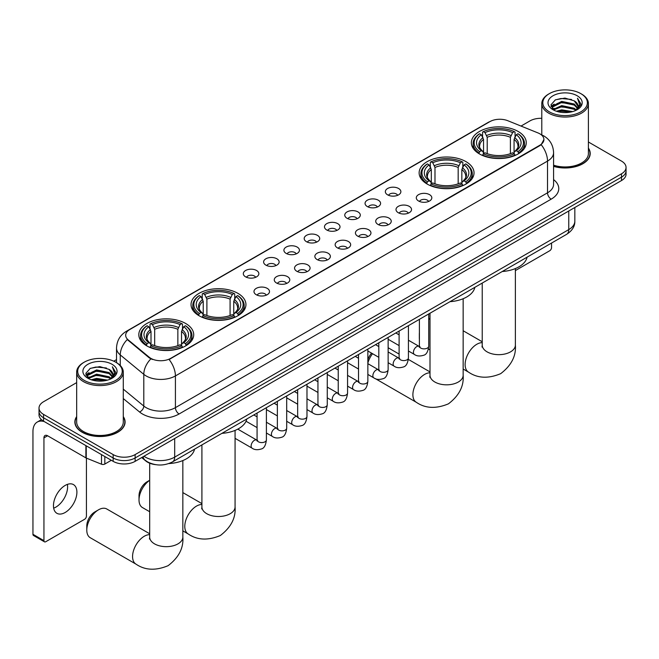 <?xml version="1.0" encoding="UTF-8"?>
<svg xmlns="http://www.w3.org/2000/svg" width="659" height="659" viewBox="0 0 659 659"><rect width="100%" height="100%" fill="white"/><g stroke="black" fill="none" stroke-linecap="round" stroke-linejoin="round"><path stroke-width="0.99" d="M465.995 161.644A27.447 15.849 0 0 0 436.077 158.209A27.447 15.849 0 0 0 419.132 172.856A27.447 15.849 0 0 0 427.172 184.059A27.447 15.849 0 0 0 457.091 187.494A27.447 15.849 0 0 0 474.035 172.856A27.447 15.849 0 0 0 465.995 161.644M237.899 293.337A27.447 15.849 0 0 0 207.98 289.902A27.447 15.849 0 0 0 191.036 304.54A27.447 15.849 0 0 0 199.076 315.752A27.447 15.849 0 0 0 228.994 319.187A27.447 15.849 0 0 0 245.939 304.54A27.447 15.849 0 0 0 237.899 293.337M185.673 323.487A27.447 15.849 0 0 0 155.755 320.052A27.447 15.849 0 0 0 138.81 334.698A27.447 15.849 0 0 0 146.85 345.901A27.447 15.849 0 0 0 176.769 349.336A27.447 15.849 0 0 0 193.713 334.698A27.447 15.849 0 0 0 185.673 323.487M518.221 131.495A27.447 15.849 0 0 0 488.303 128.06A27.447 15.849 0 0 0 471.358 142.698A27.447 15.849 0 0 0 479.398 153.909A27.447 15.849 0 0 0 509.316 157.344A27.447 15.849 0 0 0 526.261 142.698A27.447 15.849 0 0 0 518.221 131.495M387.616 194.842A7.768 4.489 180 0 1 386.075 193.573A7.768 4.489 180 0 1 388.645 187.996A7.768 4.489 180 0 1 398.604 188.499A7.768 4.489 180 0 1 400.145 193.573A7.768 4.489 180 0 1 387.616 194.842M397.657 195.311A4.662 2.694 0 0 0 396.405 194.001A4.662 2.694 0 0 0 391.817 193.318A4.662 2.694 0 0 0 388.563 195.311M367.327 206.555A7.768 4.489 180 0 1 365.786 205.287A7.768 4.489 180 0 1 368.356 199.71A7.768 4.489 180 0 1 378.315 200.212A7.768 4.489 180 0 1 379.856 205.287A7.768 4.489 180 0 1 367.327 206.555M377.368 207.025A4.662 2.694 0 0 0 376.116 205.715A4.662 2.694 0 0 0 371.528 205.031A4.662 2.694 0 0 0 368.274 207.025M347.038 218.269A7.768 4.489 180 0 1 345.497 217A7.768 4.489 180 0 1 348.067 211.424A7.768 4.489 180 0 1 358.026 211.926A7.768 4.489 180 0 1 359.567 217A7.768 4.489 180 0 1 347.038 218.269M357.079 218.739A4.662 2.694 0 0 0 355.827 217.429A4.662 2.694 0 0 0 351.239 216.745A4.662 2.694 0 0 0 347.985 218.739M326.749 229.983A7.768 4.489 180 0 1 325.208 228.714A7.768 4.489 180 0 1 327.778 223.146A7.768 4.489 180 0 1 337.738 223.64A7.768 4.489 180 0 1 339.278 228.714A7.768 4.489 180 0 1 326.749 229.983M336.79 230.452A4.662 2.694 0 0 0 335.538 229.143A4.662 2.694 0 0 0 330.95 228.459A4.662 2.694 0 0 0 327.696 230.452M306.46 241.696A7.768 4.489 180 0 1 304.919 240.428A7.768 4.489 180 0 1 307.489 234.859A7.768 4.489 180 0 1 317.449 235.354A7.768 4.489 180 0 1 318.989 240.428A7.768 4.489 180 0 1 306.46 241.696M316.501 242.166A4.662 2.694 0 0 0 315.249 240.856A4.662 2.694 0 0 0 310.653 240.173A4.662 2.694 0 0 0 307.407 242.166M286.171 253.41A7.768 4.489 180 0 1 284.63 252.142A7.768 4.489 180 0 1 287.2 246.573A7.768 4.489 180 0 1 297.16 247.067A7.768 4.489 180 0 1 298.7 252.142A7.768 4.489 180 0 1 286.171 253.41M296.212 253.88A4.662 2.694 0 0 0 294.96 252.57A4.662 2.694 0 0 0 290.364 251.886A4.662 2.694 0 0 0 287.118 253.88M265.882 265.132A7.768 4.489 180 0 1 264.341 263.855A7.768 4.489 180 0 1 266.911 258.287A7.768 4.489 180 0 1 276.862 258.781A7.768 4.489 180 0 1 278.411 263.855A7.768 4.489 180 0 1 265.882 265.132M275.923 265.593A4.662 2.694 0 0 0 274.671 264.284A4.662 2.694 0 0 0 270.075 263.6A4.662 2.694 0 0 0 266.829 265.593M245.593 276.846A7.768 4.489 180 0 1 244.044 275.577A7.768 4.489 180 0 1 246.623 270.001A7.768 4.489 180 0 1 256.573 270.495A7.768 4.489 180 0 1 258.122 275.577A7.768 4.489 180 0 1 245.593 276.846M255.634 277.307A4.662 2.694 0 0 0 254.382 275.997A4.662 2.694 0 0 0 249.786 275.314A4.662 2.694 0 0 0 246.532 277.307M418.564 200.995A7.768 4.489 180 0 1 417.023 199.726A7.768 4.489 180 0 1 419.594 194.15A7.768 4.489 180 0 1 429.553 194.652A7.768 4.489 180 0 1 431.093 199.726A7.768 4.489 180 0 1 418.564 200.995M428.605 201.465A4.662 2.694 0 0 0 427.353 200.147A4.662 2.694 0 0 0 422.765 199.471A4.662 2.694 0 0 0 419.511 201.465M398.275 212.709A7.768 4.489 180 0 1 396.734 211.44A7.768 4.489 180 0 1 399.305 205.863A7.768 4.489 180 0 1 409.264 206.366A7.768 4.489 180 0 1 410.804 211.44A7.768 4.489 180 0 1 398.275 212.709M408.316 213.178A4.662 2.694 0 0 0 407.064 211.868A4.662 2.694 0 0 0 402.476 211.185A4.662 2.694 0 0 0 399.222 213.178M377.986 224.422A7.768 4.489 180 0 1 376.446 223.154A7.768 4.489 180 0 1 379.016 217.577A7.768 4.489 180 0 1 388.975 218.08A7.768 4.489 180 0 1 390.515 223.154A7.768 4.489 180 0 1 377.986 224.422M388.027 224.892A4.662 2.694 0 0 0 386.775 223.582A4.662 2.694 0 0 0 382.179 222.899A4.662 2.694 0 0 0 378.933 224.892M357.697 236.136A7.768 4.489 180 0 1 356.157 234.868A7.768 4.489 180 0 1 358.727 229.299A7.768 4.489 180 0 1 368.686 229.793A7.768 4.489 180 0 1 370.226 234.868A7.768 4.489 180 0 1 357.697 236.136M367.738 236.606A4.662 2.694 0 0 0 366.486 235.296A4.662 2.694 0 0 0 361.89 234.612A4.662 2.694 0 0 0 358.644 236.606M337.408 247.85A7.768 4.489 180 0 1 335.868 246.581A7.768 4.489 180 0 1 338.438 241.013A7.768 4.489 180 0 1 348.397 241.507A7.768 4.489 180 0 1 349.937 246.581A7.768 4.489 180 0 1 337.408 247.85M347.45 248.319A4.662 2.694 0 0 0 346.197 247.01A4.662 2.694 0 0 0 341.601 246.326A4.662 2.694 0 0 0 338.355 248.319M317.119 259.564A7.768 4.489 180 0 1 315.579 258.295A7.768 4.489 180 0 1 318.149 252.727A7.768 4.489 180 0 1 328.1 253.221A7.768 4.489 180 0 1 329.648 258.295A7.768 4.489 180 0 1 317.119 259.564M327.161 260.033A4.662 2.694 0 0 0 325.908 258.723A4.662 2.694 0 0 0 321.312 258.04A4.662 2.694 0 0 0 318.066 260.033M296.83 271.277A7.768 4.489 180 0 1 295.281 270.009A7.768 4.489 180 0 1 297.86 264.44A7.768 4.489 180 0 1 307.811 264.934A7.768 4.489 180 0 1 309.359 270.009A7.768 4.489 180 0 1 296.83 271.277M306.863 271.747A4.662 2.694 0 0 0 305.619 270.437A4.662 2.694 0 0 0 301.023 269.753A4.662 2.694 0 0 0 297.769 271.747M276.533 282.999A7.768 4.489 180 0 1 274.992 281.731A7.768 4.489 180 0 1 277.571 276.154A7.768 4.489 180 0 1 287.522 276.648A7.768 4.489 180 0 1 289.062 281.731A7.768 4.489 180 0 1 276.533 282.999M286.574 283.461A4.662 2.694 0 0 0 285.331 282.151A4.662 2.694 0 0 0 280.734 281.467A4.662 2.694 0 0 0 277.48 283.461M256.244 294.713A7.768 4.489 180 0 1 254.703 293.444A7.768 4.489 180 0 1 257.282 287.868A7.768 4.489 180 0 1 267.233 288.37A7.768 4.489 180 0 1 268.773 293.444A7.768 4.489 180 0 1 256.244 294.713M266.285 295.174A4.662 2.694 0 0 0 265.033 293.865A4.662 2.694 0 0 0 260.445 293.181A4.662 2.694 0 0 0 257.191 295.174M537.958 132.912A13.987 8.073 180 0 1 539.828 133.818A13.987 8.073 180 0 1 543.922 139.527A13.987 8.073 180 0 1 539.828 145.235L170.656 358.372A13.987 8.073 180 0 1 149.313 357.302L128.2 339.887A13.987 8.073 180 0 1 125.671 335.258A13.987 8.073 180 0 1 129.765 329.549L489.892 121.627A13.987 8.073 180 0 1 507.801 120.721L537.958 132.912M155.681 464.661A15.536 8.971 180 0 1 145.845 460.995L141.685 457.568M76.666 416.612A25.116 14.506 0 0 0 74.854 422.024A25.116 14.506 0 0 0 82.21 432.279A25.116 14.506 0 0 0 109.583 435.418A25.116 14.506 0 0 0 125.095 422.024A25.116 14.506 0 0 0 123.282 416.612M543.922 139.527L541.179 144.667L539.828 145.655L169.083 359.501A18.131 10.47 60 0 1 175.418 375.927A20.717 11.961 180 0 1 146.117 375.927A20.717 11.961 180 0 1 143.794 374.328L120.267 354.929A20.717 11.961 180 0 1 116.519 348.067L116.519 362.648M76.666 382.615L43.568 401.726A15.536 8.971 0 0 0 39.021 408.069L39.021 414.832A15.536 8.971 0 0 0 43.568 421.175L113.159 461.349L113.159 457.972A15.536 8.971 0 0 0 135.128 457.972L621.503 177.164A15.536 8.971 0 0 0 626.05 170.821A15.536 8.971 0 0 1 621.503 177.164L135.128 457.972A15.536 8.971 0 0 1 113.159 457.972L43.568 417.798L113.159 457.972L113.159 454.586A15.536 8.971 0 0 0 135.128 454.586L621.503 173.787A15.536 8.971 0 0 0 626.05 167.444A15.536 8.971 0 0 0 621.503 161.101L588.405 141.99M39.021 411.447A15.536 8.971 0 0 0 43.568 417.798A15.536 8.971 0 0 1 39.021 411.447M152.451 359.501L149.313 357.911L127.253 339.55A18.131 12.126 129.5 0 0 120.267 354.929L120.267 365.506M553.585 166.373A25.116 14.506 0 0 0 590.217 153.481A25.116 14.506 0 0 0 588.405 148.077M541.789 118.307A15.536 8.971 0 0 0 529.935 120.918L521.022 126.067M116.519 359.608L113.785 361.19M39.021 408.069A15.536 8.971 0 0 0 43.568 414.412L113.159 454.586M113.159 461.349A15.536 8.971 0 0 0 135.128 461.349L621.503 180.55A15.536 8.971 0 0 0 626.05 174.207L626.05 167.444M515.379 270.577L549.713 250.749A2.587 1.499 120 0 0 551.55 247.578L551.55 243.047M549.351 111.832A22.274 12.859 0 0 0 580.843 111.832A22.274 12.859 0 0 0 580.843 93.644L581.576 94.064A23.304 13.46 0 0 1 588.405 103.587A23.304 13.46 0 0 1 574.014 116.017A23.304 13.46 0 0 1 548.617 113.101A23.304 13.46 0 0 1 541.789 103.587A23.304 13.46 0 0 1 548.617 94.064L549.351 93.644A22.274 12.859 0 0 0 549.351 111.832M553.585 165.187A23.304 13.46 0 0 0 588.405 153.481L588.405 103.587M553.585 166.208A24.861 14.35 0 0 0 589.962 153.481A24.861 14.35 0 0 0 588.405 148.489M556.369 111.223L561.748 109.847L572.646 111.593M557.909 111.692L561.748 110.901L571.048 111.989M553.025 109.501L561.748 105.613L574.253 108.257L576.263 109.921M553.56 109.938L561.748 106.676L574.253 109.312L575.711 110.424M552.3 108.776L552.588 105.967L561.748 101.387L574.253 104.023L577.679 107.911M552.193 108.257L552.588 107.022L561.748 102.442L574.253 105.086L577.432 108.414M575.579 110.531A12.949 7.48 0 0 0 578.05 106.14A12.949 7.48 0 0 0 574.253 100.852L578.042 106.396M577.185 95.761A17.093 9.869 0 0 0 553.049 95.736A17.093 9.869 0 0 0 552.934 109.674A17.093 9.869 0 0 0 553.008 109.715A17.093 9.869 0 0 0 577.259 109.674A17.093 9.869 0 0 0 577.185 95.761M574.253 100.852L564.952 98.076L555.389 99.838L550.957 104.847L553.898 110.185M576.633 110.02L580.768 104.781L580.851 103.834L577.49 98.224L579.607 104.517L575.711 110.473M581.576 94.064L580.843 93.644A22.274 12.859 0 0 0 549.351 93.644M577.49 98.224L580.843 104.048M555.166 99.946L561.023 98.504L571.51 99.443M551.13 106.75L553.041 105.251M557.242 103.463L561.023 102.73L571.139 103.562M557.242 107.689L561.023 106.956L571.139 107.788M558.016 111.717L561.023 111.19L571.04 111.989M551.015 106.338L554.153 104.106M552.687 109.18L554.153 108.331M419.396 336.683A16.574 9.572 120 0 0 419.33 338.125L419.33 333.891A11.392 6.582 -60 0 1 419.396 332.696M430.006 318.478A16.574 9.572 120 0 0 428.721 319.442M419.33 338.125A16.574 9.572 120 0 0 419.396 339.492M428.721 319.17L430.006 318.429L428.721 319.17M478.904 153.613L479.637 151.652A24.655 14.234 0 0 1 479.637 133.752L481.334 134.724A22.274 12.859 0 0 0 481.334 150.672L483.006 151.628L483.549 153.621M483.549 152.806L483.549 139.42L481.334 134.724M482.569 136.85L482.569 132.055L483.302 131.635A24.655 14.234 0 0 1 514.317 131.635L512.62 132.616A22.274 12.859 0 0 0 484.999 132.616L487.215 137.303L487.215 153.679M510.404 153.679L510.404 137.303L512.62 132.616M502.232 271.516A28.485 16.45 0 0 0 527.085 257.167M482.569 155.038A25.693 14.836 0 0 0 515.05 155.038L514.317 153.769A24.655 14.234 0 0 1 483.302 153.769L482.569 155.475M515.05 155.475L515.05 155.038M479.637 133.752L478.904 134.172A25.693 14.836 0 0 0 473.121 143.547A25.693 14.836 0 0 0 478.904 152.921M514.317 131.635L515.05 132.055L515.05 136.85M483.302 153.769L484.999 152.789A22.274 12.859 0 0 0 512.62 152.789L514.317 153.769M481.334 150.672L479.637 151.652M484.999 132.616L483.302 131.635M483.006 137.607A19.918 11.5 0 0 0 483.006 151.628L483.105 151.685C480.271 148.95 479.118 147.089 479.645 146.117A19.16 11.063 0 0 1 483.549 139.42M518.715 152.921A25.693 14.836 0 0 0 524.498 143.547A25.693 14.836 0 0 0 518.715 134.172L517.974 133.752A24.655 14.234 0 0 1 517.974 151.652L518.715 153.613M517.974 151.652L516.277 150.672A22.274 12.859 0 0 0 516.277 134.724L517.974 133.752M516.277 134.724L514.069 139.42L514.069 152.806L514.605 151.628L516.277 150.672M514.069 139.42A19.16 11.063 0 0 1 517.974 146.117C518.493 147.097 517.34 148.959 514.514 151.685L514.605 151.628A19.918 11.5 0 0 0 514.605 137.607M514.069 153.621L514.069 152.806M367.854 359.715A11.392 6.582 -60 0 1 371.569 353.142M372.549 353.71A16.574 9.572 120 0 0 367.854 363.109M426.678 183.77L427.411 181.802A24.655 14.234 0 0 1 427.411 163.902L429.108 164.882A22.274 12.859 0 0 0 429.108 180.83L430.78 181.777L431.324 183.779M431.324 182.963L431.324 169.569L429.108 164.882M430.343 166.999L430.343 162.205L431.077 161.785A24.655 14.234 0 0 1 462.091 161.785L460.394 162.765A22.274 12.859 0 0 0 432.774 162.765L434.989 167.46L434.989 183.828M458.178 183.828L458.178 167.46L460.394 162.765M450.006 301.674A28.485 16.45 0 0 0 474.859 287.324M430.343 185.187A25.693 14.836 0 0 0 462.824 185.187L462.091 183.919A24.655 14.234 0 0 1 431.077 183.919L430.343 185.632M462.824 185.632L462.824 185.187M427.411 163.902L426.678 164.322A25.693 14.836 0 0 0 420.895 173.696A25.693 14.836 0 0 0 426.678 183.078M462.091 161.785L462.824 162.205L462.824 166.999M431.077 183.919L432.774 182.938A22.274 12.859 0 0 0 460.394 182.938L462.091 183.919M429.108 180.83L427.411 181.802M432.774 162.765L431.077 161.785M430.78 167.765A19.918 11.5 0 0 0 430.78 181.777L430.879 181.843C428.045 179.1 426.892 177.246 427.419 176.266A19.16 11.063 0 0 1 431.324 169.569M466.49 183.078A25.693 14.836 0 0 0 472.272 173.696A25.693 14.836 0 0 0 466.49 164.322L465.748 163.902A24.655 14.234 0 0 1 465.748 181.802L466.49 183.77M465.748 181.802L464.051 180.83A22.274 12.859 0 0 0 464.051 164.882L465.748 163.902M464.051 164.882L461.844 169.569L461.844 182.963L462.379 181.777L464.051 180.83M461.844 169.569A19.16 11.063 0 0 1 465.748 176.266C466.267 177.255 465.114 179.108 462.288 181.843L462.379 181.777A19.918 11.5 0 0 0 462.379 167.765M461.844 183.779L461.844 182.963M149.684 480.32A16.574 9.572 120 0 0 139.016 499.967L139.016 495.733A11.392 6.582 -60 0 1 147.072 481.778L149.684 480.271L147.072 481.778M139.016 499.967A16.574 9.572 120 0 0 142.443 507.554L149.684 511.73M198.581 315.455L199.323 313.495A24.655 14.234 0 0 1 199.323 295.586L201.011 296.566A22.274 12.859 0 0 0 201.011 312.514L202.692 313.47L203.227 315.463M203.227 314.648L203.227 301.262L201.011 296.566M202.247 298.692L202.247 293.898L202.98 293.477A24.655 14.234 0 0 1 233.994 293.477L232.297 294.458A22.274 12.859 0 0 0 204.677 294.458L206.893 299.145L206.893 315.521M230.082 315.521L230.082 299.145L232.297 294.458M221.91 433.358A28.485 16.45 0 0 0 246.771 419.009M202.247 316.88A25.693 14.836 0 0 0 234.728 316.88L233.994 315.612A24.655 14.234 0 0 1 202.98 315.612L202.247 317.317M234.728 317.317L234.728 316.88M199.323 295.586L198.581 296.015A25.693 14.836 0 0 0 192.799 305.389A25.693 14.836 0 0 0 198.581 314.763M233.994 293.477L234.728 293.898L234.728 298.692M202.98 315.612L204.677 314.631A22.274 12.859 0 0 0 232.297 314.631L233.994 315.612M201.011 312.514L199.323 313.495M204.677 294.458L202.98 293.477M202.692 299.45A19.918 11.5 0 0 0 202.692 313.47L202.783 313.527C199.949 310.793 198.796 308.931 199.323 307.959A19.16 11.063 0 0 1 203.227 301.262M238.393 314.763A25.693 14.836 0 0 0 244.176 305.389A25.693 14.836 0 0 0 238.393 296.015L237.652 295.586A24.655 14.234 0 0 1 237.652 313.495L238.393 315.455M237.652 313.495L235.963 312.514A22.274 12.859 0 0 0 235.963 296.566L237.652 295.586M235.963 296.566L233.747 301.262L233.747 314.648L234.283 313.47L235.963 312.514M233.747 301.262A19.16 11.063 0 0 1 237.652 307.959C238.171 308.939 237.018 310.801 234.192 313.527L234.283 313.47A19.918 11.5 0 0 0 234.283 299.45M233.747 315.463L233.747 314.648M86.79 530.116L86.79 525.89A11.392 6.582 -60 0 1 94.847 511.936L98.504 509.819A16.574 9.572 120 0 0 86.79 530.116A16.574 9.572 120 0 0 90.217 537.703L136.001 564.137A16.574 9.572 -60 0 1 133.456 550.858A16.574 9.572 -60 0 1 144.288 536.245A16.574 9.572 -60 0 1 149.684 534.655M146.356 345.613L147.097 343.644A24.655 14.234 0 0 1 147.097 325.744L148.786 326.724A22.274 12.859 0 0 0 148.786 342.664L150.466 343.619L151.002 345.621M151.002 344.805L151.002 331.411L148.786 326.724M150.021 328.841L150.021 324.047L150.754 323.627A24.655 14.234 0 0 1 181.769 323.627L180.072 324.607A22.274 12.859 0 0 0 152.451 324.607L154.667 329.302L154.667 345.67M177.856 345.67L177.856 329.302L180.072 324.607M168.795 463.565A28.485 16.45 0 0 0 194.545 449.166M150.021 347.029A25.693 14.836 0 0 0 182.502 347.029L181.769 345.761A24.655 14.234 0 0 1 150.754 345.761L150.021 347.474M182.502 347.474L182.502 347.029M147.097 325.744L146.356 326.164A25.693 14.836 0 0 0 140.573 335.538A25.693 14.836 0 0 0 146.356 344.921M181.769 323.627L182.502 324.047L182.502 328.841M150.754 345.761L152.451 344.781A22.274 12.859 0 0 0 180.072 344.781L181.769 345.761M148.786 342.664L147.097 343.644M152.451 324.607L150.754 323.627M150.466 329.607A19.918 11.5 0 0 0 150.466 343.619L150.557 343.685C147.723 340.942 146.57 339.088 147.097 338.108A19.16 11.063 0 0 1 151.002 331.411M186.167 344.921A25.693 14.836 0 0 0 191.95 335.538A25.693 14.836 0 0 0 186.167 326.164L185.426 325.744A24.655 14.234 0 0 1 185.426 343.644L186.167 345.613M185.426 343.644L183.737 342.664A22.274 12.859 0 0 0 183.737 326.724L185.426 325.744M183.737 326.724L181.522 331.411L181.522 344.805L182.057 343.619L183.737 342.664M181.522 331.411A19.16 11.063 0 0 1 185.426 338.108C185.945 339.088 184.792 340.95 181.966 343.685L182.057 343.619A19.918 11.5 0 0 0 182.057 329.607M181.522 345.621L181.522 344.805M149.684 533.765L106.791 508.995A16.574 9.572 120 0 0 98.504 509.819L94.847 511.936M67.391 484.381A16.574 9.572 -60 0 1 55.883 507.117A16.574 9.572 -60 0 1 53.667 508.147M65.175 512.48A16.574 9.572 120 0 0 76.007 497.874A16.574 9.572 120 0 0 73.47 484.596A16.574 9.572 120 0 0 65.175 485.419A16.574 9.572 120 0 0 54.351 500.024A16.574 9.572 120 0 0 56.888 513.303A16.574 9.572 120 0 0 65.175 512.48M104.822 456.539L104.822 464.051L111.322 460.295M44.342 421.62A20.717 11.961 -120 0 0 37.242 422.057A20.717 11.961 -120 0 0 32.95 431.538L32.95 534.301L43.939 540.644L43.939 437.881A5.181 2.99 60 0 1 45.01 435.508A5.181 2.99 60 0 1 47.596 435.764L85.892 457.873L85.892 445.616M43.939 540.644A2.587 1.499 120 0 0 44.474 541.83L33.485 535.487A2.587 1.499 -60 0 1 32.95 534.301M44.474 541.83A2.587 1.499 120 0 0 45.768 541.706L84.591 519.292A2.587 1.499 120 0 0 86.42 516.121L86.42 458.12M104.822 464.051A2.587 1.499 180 0 1 101.511 464.216L86.238 458.046A2.587 1.499 180 0 1 85.892 457.873M84.22 380.367A22.274 12.859 0 0 0 115.72 380.367A22.274 12.859 0 0 0 115.72 362.186L116.454 362.607A23.304 13.46 0 0 1 123.282 372.121A23.304 13.46 0 0 1 108.892 384.551A23.304 13.46 0 0 1 83.495 381.635A23.304 13.46 0 0 1 76.666 372.121A23.304 13.46 0 0 1 83.487 362.607L84.22 362.186A22.274 12.859 0 0 0 84.22 380.367M76.666 372.121L76.666 422.024A23.304 13.46 0 0 0 83.495 431.538A23.304 13.46 0 0 0 108.892 434.454A23.304 13.46 0 0 0 123.282 422.024L123.282 372.121M76.666 417.032A24.861 14.35 0 0 0 75.11 422.024A24.861 14.35 0 0 0 82.391 432.172A24.861 14.35 0 0 0 109.485 435.286A24.861 14.35 0 0 0 124.831 422.024A24.861 14.35 0 0 0 123.282 417.032M91.247 379.757L96.618 378.381L107.516 380.128M92.787 380.227L96.618 379.444L105.926 380.523M87.894 378.027L96.618 374.155L109.13 376.791L111.14 378.464M88.43 378.472L96.618 375.21L109.13 377.854L110.58 378.966M87.177 377.31L87.466 374.51L96.618 369.921L109.13 372.566L112.549 376.446M87.062 376.8L87.466 375.564L96.618 370.984L109.13 373.62L112.31 376.956M110.448 379.073A12.949 7.48 0 0 0 112.92 374.683A12.949 7.48 0 0 0 109.13 369.394L112.911 374.938M112.055 364.295A17.093 9.869 0 0 0 87.927 364.279A17.093 9.869 0 0 0 87.812 378.208A17.093 9.869 0 0 0 87.886 378.25A17.093 9.869 0 0 0 112.129 378.208A17.093 9.869 0 0 0 112.055 364.295M109.13 369.394L99.822 366.618L90.267 368.373L85.835 373.381L88.767 378.719M111.511 378.554L115.638 373.315L115.72 372.376L112.359 366.758L114.477 373.052L110.588 379.007M116.454 362.607L115.72 362.186A22.274 12.859 0 0 0 84.22 362.186M112.359 366.758L115.72 372.59M90.044 368.488L95.893 367.038L106.387 367.977M85.999 375.292L87.911 373.793M92.12 371.997L95.893 371.272L106.008 372.096M92.12 376.231L95.893 375.498L106.008 376.33M92.894 380.259L95.893 379.724L105.91 380.531M85.892 374.872L89.023 372.648M87.556 377.714L89.023 376.874M128.2 339.887L128.2 340.497M149.313 357.302L149.313 357.911M170.656 358.372L170.656 358.793M539.828 145.235L539.828 145.655M553.585 179.61A25.899 14.951 180 0 1 551.179 199.158L179.083 413.984A5.181 2.99 60 0 1 175.418 407.641L547.522 192.815A20.717 11.961 0 0 0 553.585 184.355L553.585 152.641A20.717 11.961 180 0 1 547.522 161.093A18.131 10.47 -120 0 0 541.179 144.667M179.083 413.984A25.899 14.951 180 0 1 142.459 413.984A25.899 14.951 180 0 1 139.551 411.99L123.282 398.571M150.862 358.875A18.131 12.126 129.5 0 0 143.794 374.328L143.794 406.051A20.717 11.961 0 0 0 146.117 407.641A20.717 11.961 0 0 0 175.418 407.641L175.418 375.927L547.522 161.093L547.522 192.815A5.181 2.99 60 0 0 551.179 199.158M553.585 152.641C553.239 145.186 549.96 139.601 543.766 135.886L541.146 134.609A18.131 8.493 112 0 0 540.907 134.518M128.225 330.604A18.131 10.47 -120 0 0 126.347 331.312C120.144 335.036 116.874 340.621 116.519 348.067M126.347 331.312L488.368 122.294A18.131 10.47 60 0 1 489.744 121.717M135.128 454.586L135.128 461.349M621.503 173.787L621.503 180.55M43.568 414.412L43.568 421.175M123.282 389.131L143.794 406.051A5.181 3.468 -50.5 0 1 139.551 411.99M143.992 456.234A20.717 11.961 0 0 0 145.384 457.124A20.717 11.961 0 0 0 174.684 457.124L568.758 229.604A20.717 11.961 0 0 0 574.829 221.152C574.977 226.292 572.243 230.691 566.616 234.349L172.543 461.868A10.363 5.98 60 0 0 174.684 457.124L174.684 438.515M568.758 210.995L568.758 229.604A10.363 5.98 60 0 1 566.616 234.349M143.151 456.72A10.363 6.928 129.5 0 0 144.964 460.089L141.817 457.494M515.379 268.567L515.379 345.102A16.574 9.572 180 0 1 510.527 351.865A16.574 9.572 180 0 1 487.092 351.865A16.574 9.572 180 0 1 482.231 345.102L482.017 347.054M515.379 345.102C516.236 356 511.335 365.531 500.659 373.678C488.27 378.843 477.561 378.332 468.549 372.137A16.574 9.572 -60 0 1 466.004 358.858A16.574 9.572 -60 0 1 476.836 344.253A16.574 9.572 -60 0 1 482.231 342.655M510.404 137.303A19.16 11.063 0 0 0 487.215 137.303M510.947 135.499A19.918 11.5 0 0 0 486.671 135.499M463.153 298.716L463.153 375.251A16.574 9.572 180 0 1 458.302 382.022A16.574 9.572 180 0 1 434.866 382.022A16.574 9.572 180 0 1 430.006 375.251L429.792 377.212M463.153 375.251C464.01 386.158 459.109 395.68 448.433 403.835C436.044 409 425.335 408.489 416.323 402.295A16.574 9.572 -60 0 1 413.778 389.016A16.574 9.572 -60 0 1 424.61 374.411A16.574 9.572 -60 0 1 430.006 372.813M458.178 167.46A19.16 11.063 0 0 0 434.989 167.46M458.722 165.648A19.918 11.5 0 0 0 434.446 165.648M235.065 430.409L235.065 506.944A16.574 9.572 180 0 1 230.205 513.707A16.574 9.572 180 0 1 206.769 513.707A16.574 9.572 180 0 1 201.909 506.944L201.695 508.896M235.065 506.944C235.922 517.842 231.012 527.373 220.337 535.52C207.947 540.685 197.239 540.174 188.227 533.979A16.574 9.572 -60 0 1 185.681 520.701A16.574 9.572 -60 0 1 196.514 506.096A16.574 9.572 -60 0 1 201.909 504.497M230.082 299.145A19.16 11.063 0 0 0 206.893 299.145M230.625 297.341A19.918 11.5 0 0 0 206.349 297.341M182.84 460.559L182.84 537.093A16.574 9.572 180 0 1 177.979 543.864A16.574 9.572 180 0 1 154.544 543.864A16.574 9.572 180 0 1 149.684 537.093L149.469 539.046M177.856 329.302A19.16 11.063 0 0 0 154.667 329.302M178.4 327.49A19.918 11.5 0 0 0 154.124 327.49M428.721 313.964L428.721 346.181A4.662 2.694 180 0 1 427.139 348.199A4.662 2.694 180 0 1 420.763 348.084A4.662 2.694 180 0 1 419.396 346.181L419.248 347.186L419.668 346.84M428.721 346.181C428.078 351.593 426.406 354.616 423.688 355.25C419.841 356.437 416.743 356.173 414.404 354.443A4.662 2.694 -60 0 1 413.687 350.712A4.662 2.694 -60 0 1 416.735 346.601A4.662 2.694 -60 0 1 416.941 346.486A4.662 2.694 -60 0 1 419.066 346.37L420.014 346.741M408.432 325.678L408.432 357.895A4.662 2.694 180 0 1 406.85 359.913A4.662 2.694 180 0 1 400.474 359.798A4.662 2.694 180 0 1 399.107 357.895L398.959 358.9L399.37 358.554M408.432 357.895C407.789 363.307 406.117 366.33 403.399 366.964C399.552 368.15 396.454 367.887 394.115 366.157A4.662 2.694 -60 0 1 393.398 362.425A4.662 2.694 -60 0 1 396.446 358.315A4.662 2.694 -60 0 1 396.652 358.199A4.662 2.694 -60 0 1 398.777 358.084L399.725 358.455M388.143 337.392L388.143 369.608A4.662 2.694 180 0 1 386.561 371.627A4.662 2.694 180 0 1 380.185 371.511A4.662 2.694 180 0 1 378.818 369.608L378.67 370.613L379.082 370.267M388.143 369.608C387.5 375.02 385.828 378.044 383.11 378.678C379.263 379.872 376.165 379.6 373.826 377.871A4.662 2.694 -60 0 1 373.109 374.139A4.662 2.694 -60 0 1 376.157 370.029A4.662 2.694 -60 0 1 376.363 369.921A4.662 2.694 -60 0 1 378.488 369.798L379.427 370.169M367.854 349.105L367.854 381.322A4.662 2.694 180 0 1 366.272 383.34A4.662 2.694 180 0 1 359.896 383.225A4.662 2.694 180 0 1 358.529 381.322L358.381 382.327L358.793 381.981M367.854 381.322C367.211 386.734 365.539 389.757 362.821 390.392C358.974 391.586 355.876 391.314 353.537 389.584A4.662 2.694 -60 0 1 352.82 385.853A4.662 2.694 -60 0 1 355.868 381.742A4.662 2.694 -60 0 1 356.074 381.635A4.662 2.694 -60 0 1 358.191 381.512L359.139 381.891M347.565 360.819L347.565 393.036A4.662 2.694 180 0 1 345.983 395.054A4.662 2.694 180 0 1 339.607 394.939A4.662 2.694 180 0 1 338.24 393.036L338.092 394.041L338.504 393.695M347.565 393.036C346.922 398.448 345.242 401.471 342.532 402.105C338.685 403.3 335.588 403.028 333.248 401.298A4.662 2.694 -60 0 1 332.531 397.566A4.662 2.694 -60 0 1 335.571 393.456A4.662 2.694 -60 0 1 335.785 393.349A4.662 2.694 -60 0 1 337.902 393.225L338.85 393.604M327.268 372.533L327.268 404.75A4.662 2.694 180 0 1 325.694 406.768A4.662 2.694 180 0 1 319.31 406.652A4.662 2.694 180 0 1 317.951 404.75L317.803 405.755L318.215 405.409M327.268 404.75C326.633 410.162 324.953 413.185 322.243 413.819C318.396 415.013 315.299 414.742 312.951 413.012A4.662 2.694 -60 0 1 312.242 409.28A4.662 2.694 -60 0 1 315.282 405.17A4.662 2.694 -60 0 1 315.488 405.063A4.662 2.694 -60 0 1 317.613 404.939L318.561 405.318M306.979 384.246L306.979 416.463A4.662 2.694 180 0 1 305.405 418.481A4.662 2.694 180 0 1 299.021 418.366A4.662 2.694 180 0 1 297.662 416.463L297.506 417.468L297.926 417.122M306.979 416.463C306.344 421.875 304.664 424.898 301.954 425.533C298.099 426.727 295.01 426.455 292.662 424.726A4.662 2.694 -60 0 1 291.953 420.994A4.662 2.694 -60 0 1 294.993 416.883A4.662 2.694 -60 0 1 295.199 416.776A4.662 2.694 -60 0 1 297.324 416.653L298.272 417.032M286.69 395.96L286.69 428.177A4.662 2.694 180 0 1 285.116 430.195A4.662 2.694 180 0 1 278.732 430.08A4.662 2.694 180 0 1 277.365 428.177L277.217 429.182L277.637 428.836M286.69 428.177C286.055 433.589 284.375 436.612 281.665 437.246C277.81 438.441 274.721 438.169 272.373 436.439A4.662 2.694 -60 0 1 271.656 432.708A4.662 2.694 -60 0 1 274.704 428.597A4.662 2.694 -60 0 1 274.91 428.49A4.662 2.694 -60 0 1 277.035 428.366L277.983 428.745M266.401 407.674L266.401 439.891A4.662 2.694 180 0 1 264.827 441.909A4.662 2.694 180 0 1 258.443 441.794A4.662 2.694 180 0 1 257.076 439.891L256.928 440.896L257.348 440.55M266.401 439.891C265.766 445.303 264.086 448.326 261.376 448.96C257.521 450.155 254.423 449.883 252.084 448.161A4.662 2.694 -60 0 1 251.367 444.421A4.662 2.694 -60 0 1 254.415 440.311A4.662 2.694 -60 0 1 254.621 440.204A4.662 2.694 -60 0 1 256.746 440.08L257.694 440.459M43.939 437.881L47.596 435.764M86.238 445.814L86.238 458.046M101.511 464.216L101.511 454.628M488.368 122.294L491.696 120.754M172.543 461.868C164.206 466.053 155.87 466.053 147.534 461.868L144.964 460.089M574.829 221.152L574.829 207.494M589.962 155.565L589.962 153.481M552.151 108.595L552.151 107.73M541.789 134.881L541.789 103.587M468.549 372.137L463.153 369.032M430.006 349.888L428.424 348.973M473.121 148.283L473.121 143.547M524.498 148.283L524.498 143.547M482.231 341.766L463.153 330.752M482.231 283.065L482.231 345.102M416.323 402.295L375.3 378.612M420.895 178.441L420.895 173.696M472.272 178.441L472.272 173.696M430.006 371.923L408.349 359.41M399.107 354.081L388.143 347.746M430.006 313.214L430.006 375.251M188.227 533.979L182.84 530.874M192.799 310.125L192.799 305.389M244.176 310.125L244.176 305.389M201.909 503.608L182.84 492.594M201.909 444.907L201.909 506.944M182.84 537.093C183.688 547.991 178.787 557.522 168.111 565.677C155.722 570.842 145.013 570.332 136.001 564.137M140.573 340.283L140.573 335.538M191.95 340.283L191.95 335.538M149.684 463.211L149.684 537.093M414.404 354.443L408.432 350.992M399.107 345.613L388.143 339.278M419.396 319.343L419.396 346.181M419.066 346.37L408.432 340.233M399.107 334.846L395.828 332.952M394.115 366.157L388.143 362.714M378.818 357.326L367.854 350.992M399.107 331.057L399.107 357.895M398.777 358.084L388.143 351.947M378.818 346.56L375.539 344.665M373.826 377.871L367.854 374.427M358.529 369.04L347.565 362.714M378.818 342.771L378.818 369.608M378.488 369.798L367.854 363.661M358.529 358.274L355.242 356.379M353.537 389.584L347.565 386.141M338.24 380.754L327.268 374.427M358.529 354.484L358.529 381.322M358.191 381.512L347.565 375.375M338.24 369.987L334.953 368.093M333.248 401.298L327.268 397.855M317.951 392.467L306.979 386.141M338.24 366.198L338.24 393.036M337.902 393.225L327.268 387.088M317.951 381.701L314.664 379.806M312.951 413.012L306.979 409.568M297.662 404.181L286.69 397.855M317.951 377.912L317.951 404.75M317.613 404.939L306.979 398.802M297.662 393.415L294.375 391.52M292.662 424.726L286.69 421.282M277.365 415.895L266.401 409.568M297.662 389.626L297.662 416.463M297.324 416.653L286.69 410.516M277.365 405.137L274.086 403.234M272.373 436.439L266.401 432.996M257.076 427.609L246.029 421.233M277.365 401.339L277.365 428.177M277.035 428.366L266.401 422.23M257.076 416.85L253.797 414.956M252.084 448.161L235.065 438.326M257.076 413.061L257.076 439.891M256.746 440.08L237.784 429.133M37.242 422.057L41.435 419.635M124.831 424.099L124.831 422.024M87.021 377.129L87.021 376.273M75.11 424.099L75.11 422.024"/></g></svg>
